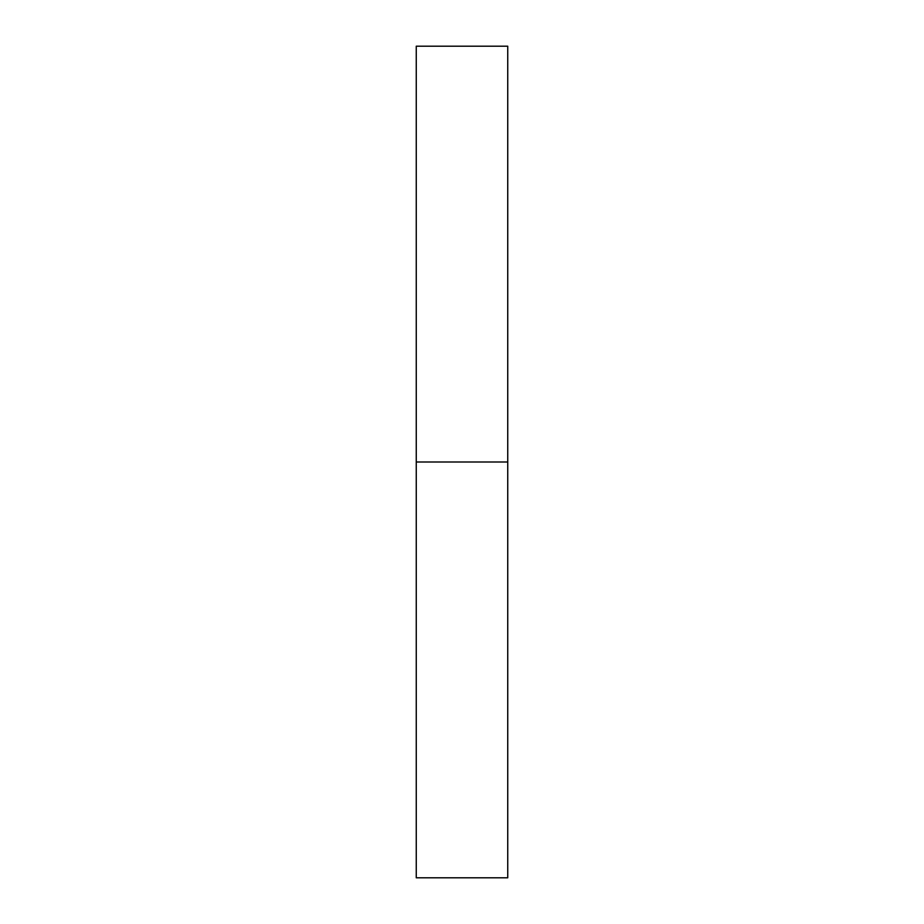 <?xml version="1.0" encoding="UTF-8"?>
<svg xmlns="http://www.w3.org/2000/svg" width="924" height="924" viewBox="0 0 924 924"><rect width="100%" height="100%" fill="white"/><g stroke="black" fill="none" stroke-linecap="round" stroke-linejoin="round"><path stroke-width="0.69" stroke-dasharray="4.62 3.46" d="M416.262 462L507.738 462L507.738 877.8L507.738 462L416.262 462L416.262 46.2L416.262 462M507.738 46.2L507.738 462L507.738 46.2"/><path stroke-width="1.39" d="M416.262 877.8L416.262 46.2L416.262 877.8L507.738 877.8L507.738 462L416.262 462L507.738 462L507.738 46.2L507.738 877.8M416.262 46.2L507.738 46.2"/></g></svg>
